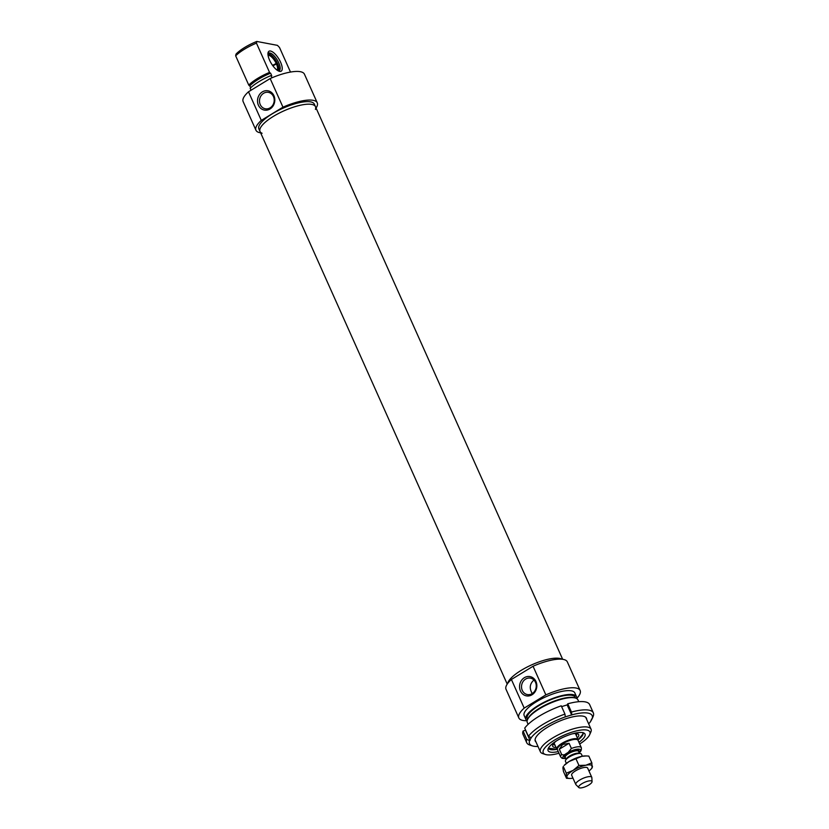 <?xml version="1.0" encoding="UTF-8"?>
<svg xmlns="http://www.w3.org/2000/svg" width="829" height="829" viewBox="0 0 829 829"><rect width="100%" height="100%" fill="white"/><g stroke="black" fill="none" stroke-linecap="round" stroke-linejoin="round"><path stroke-width="1.24" d="M270.213 73.097A279.591 105.221 -121.4 0 1 269.539 72.392A27.74 8.28 155.9 0 0 248.752 85.076A279.591 105.221 58.6 0 0 249.425 85.781A27.015 8.052 -24.1 0 1 270.213 73.097L270.606 73.18A26.279 7.834 -24.1 0 0 249.83 85.864L250.679 87.77M235.664 55.812A27.74 8.28 -24.1 0 1 256.451 43.129L256.783 41.45A25.554 7.616 155.9 0 0 235.996 54.134L235.664 55.812L248.752 85.076M271.953 77.791L270.959 75.574A27.74 8.28 -24.1 0 0 259 81.615A27.74 8.28 -24.1 0 0 250.171 88.257L251.052 90.226M256.783 41.45L277.456 45.357L279.508 47.491L290.492 72.071M269.539 72.392L256.451 43.129M270.959 75.574L271.746 75.719L270.606 73.18M270.534 51.035A11.679 4.394 58.6 0 0 268.005 53.035A11.679 4.394 58.6 0 0 271.332 63.501A11.679 4.394 58.6 0 0 279.124 71.253A11.679 4.394 58.6 0 0 280.803 62.714A11.679 4.394 58.6 0 0 270.534 51.035M267.943 54.009A10.217 3.844 -121.4 0 1 268.606 53.191A10.217 3.844 -121.4 0 1 269.953 53.015A10.217 3.844 -121.4 0 1 278.036 61.367A10.217 3.844 -121.4 0 1 279.259 70.641A10.217 3.844 -121.4 0 1 278.223 70.859M273.456 96.537A8.352 7.326 100.7 0 1 272.658 105.366A8.352 7.326 100.7 0 1 265.301 108.775A8.352 7.326 100.7 0 1 259.653 99.211A8.352 7.326 100.7 0 1 268.399 92.361A8.352 7.326 100.7 0 1 273.456 96.537M273.922 95.698A9.813 8.611 -79.3 0 0 258.969 95.397A9.813 8.611 -79.3 0 0 265.591 110.216A9.813 8.611 -79.3 0 0 273.922 95.698M261.301 120.402L248.503 91.781L270.161 78.558L282.969 107.179L261.301 120.402A33.585 10.021 -24.1 0 0 255.954 130.246L243.146 101.625A33.585 10.021 -24.1 0 1 248.503 91.781M282.969 107.179A33.585 10.021 -24.1 0 1 317.258 102.817A33.585 10.021 -24.1 0 1 316.067 108.029M260.627 132.837A33.585 10.021 -24.1 0 1 255.954 130.246M262.099 133.272A30.372 9.057 -24.1 0 1 260.016 131.469L258.886 128.93A30.372 9.057 -24.1 0 1 272.275 113.822A30.372 9.057 -24.1 0 1 314.326 104.133L315.466 106.672A30.372 9.057 -24.1 0 1 315.414 109.418M270.161 78.558A33.585 10.021 -24.1 0 1 304.45 74.195L317.258 102.817M273.415 116.361A30.372 9.057 -24.1 0 1 315.466 106.672A30.372 9.057 155.9 0 0 311.756 104.423A30.372 9.057 155.9 0 0 278.544 113.469A30.372 9.057 155.9 0 0 260.016 131.469A30.372 9.057 -24.1 0 1 273.415 116.361M272.565 65.367L277.238 62.942L272.814 65.709M278.357 70.869A10.021 3.772 58.6 0 0 277.477 63.45L272.896 65.823M276.088 63.222A8.756 3.295 58.6 0 0 268.057 55.336M277.104 70.154A8.756 3.295 58.6 0 0 276.326 63.729M277.238 62.942A10.021 3.772 58.6 0 0 267.995 53.885M276.751 62.88A8.953 3.368 58.6 0 0 268.016 55.046M277.342 70.32A8.953 3.368 58.6 0 0 276.99 63.387M528.104 724.359L527.296 722.546A27.74 8.28 -24.1 0 1 527.513 719.613A27.74 8.28 -24.1 0 1 539.534 708.743A27.74 8.28 -24.1 0 1 575.616 698.101A27.74 8.28 -24.1 0 1 577.948 699.894L578.756 701.697M575.616 698.101L574.725 697.811A27.015 8.052 155.9 0 0 539.596 708.173A27.015 8.052 155.9 0 0 527.886 718.764L527.513 719.613M589.688 734.649L590.818 732.08A27.74 8.28 155.9 0 0 591.025 729.147A27.74 8.28 155.9 0 0 552.622 737.997A27.74 8.28 155.9 0 0 540.384 751.799A27.74 8.28 155.9 0 0 542.715 753.592L545.378 754.473A25.554 7.616 -24.1 0 1 554.508 740.1A25.554 7.616 -24.1 0 1 580.02 730.204A25.554 7.616 -24.1 0 1 589.688 734.649A25.554 7.616 -24.1 0 1 579.678 744.007M559.026 753.24A25.554 7.616 -24.1 0 1 545.378 754.473M558.28 751.571A20.248 6.041 -24.1 0 1 547.938 749.52A20.248 6.041 -24.1 0 1 557.005 740.577A20.248 6.041 -24.1 0 1 584.29 733.261A20.248 6.041 -24.1 0 1 578.932 742.338M535.493 682.319A8.352 7.326 100.7 0 1 534.695 691.148A8.352 7.326 100.7 0 1 527.337 694.557A8.352 7.326 100.7 0 1 521.679 684.992A8.352 7.326 100.7 0 1 530.436 678.143A8.352 7.326 100.7 0 1 535.493 682.319M535.959 681.49A9.813 8.611 -79.3 0 0 521.006 681.189A9.813 8.611 -79.3 0 0 527.627 695.997A9.813 8.611 -79.3 0 0 535.959 681.49M534.073 680.174L533.379 680.536C529.658 684.226 529.285 688.557 532.259 693.562M545.855 694.878L524.197 708.101L511.389 679.479L533.057 666.257L545.855 694.878A33.585 10.021 -24.1 0 1 580.145 690.516A33.585 10.021 -24.1 0 1 576.673 698.526A27.74 8.28 -24.1 0 0 576.518 696.712L574.808 692.899A27.74 8.28 -24.1 0 0 536.404 701.748A27.74 8.28 -24.1 0 0 524.166 715.551L525.876 719.365A27.74 8.28 -24.1 0 1 538.104 705.562A27.74 8.28 -24.1 0 1 576.518 696.712M533.057 666.257A33.585 10.021 -24.1 0 1 567.337 661.894L580.145 690.516M525.876 719.365A27.74 8.28 -24.1 0 0 527.151 720.702A33.585 10.021 -24.1 0 1 518.84 717.935L506.032 689.313A33.585 10.021 -24.1 0 1 511.389 679.479M583.025 732.712A18.984 5.658 -24.1 0 1 583.036 732.722A18.984 5.658 -24.1 0 1 578.176 739.789M556.891 749.312A18.984 5.658 -24.1 0 1 548.384 748.224A18.984 5.658 -24.1 0 1 548.384 748.214M527.545 719.531L527.213 718.774A26.279 7.834 -24.1 0 1 538.798 705.697A26.279 7.834 -24.1 0 1 575.191 697.303L575.523 698.07M518.84 717.935A33.585 10.021 -24.1 0 1 524.197 708.101M521.223 670.35A30.372 9.057 -24.1 0 1 561.896 659.21A30.372 9.057 -24.1 0 0 559.565 658.402A30.372 9.057 -24.1 0 0 529.161 666.039A30.372 9.057 -24.1 0 0 507.669 683.469A30.372 9.057 -24.1 0 1 521.223 670.35M577.357 737.924A14.238 4.249 155.9 0 0 578.766 735.655A14.238 4.249 155.9 0 0 578.683 734.629A14.238 4.249 155.9 0 0 572.259 733.862M556.404 740.95A14.238 4.249 155.9 0 0 552.694 746.255A14.238 4.249 155.9 0 0 556.041 747.457M553.357 743.872A12.704 3.793 155.9 0 0 553.689 744.515A12.704 3.793 155.9 0 0 554.984 745.105M576.31 735.572A12.704 3.793 155.9 0 0 576.735 734.204A12.704 3.793 155.9 0 0 576.476 733.53M582.352 756.235L581.43 754.172A8.756 2.611 155.9 0 0 579.585 753.447A8.756 2.611 155.9 0 0 569.305 756.97A8.756 2.611 155.9 0 0 566.134 759.468A8.756 2.611 155.9 0 0 565.44 761.323L566.362 763.385M568.134 752.421L566.269 753.551C564.673 754.95 563.129 755.24 561.647 754.431L559.316 749.219L562.622 744.494L569.067 743.271L571.399 748.483L568.134 752.421A9.565 2.85 -24.1 0 1 578.373 749.136A9.565 2.85 -24.1 0 1 579.098 752.535M559.316 749.219L569.067 743.271M579.222 752.639C580.891 751.602 581.585 749.955 581.326 747.685L578.031 740.307A11.316 3.378 155.9 0 0 562.363 743.924A11.316 3.378 155.9 0 0 557.368 749.551L560.673 756.929A11.316 3.378 155.9 0 1 561.647 754.431M578.155 740.587L578.196 740.256A11.679 3.482 155.9 0 0 578.114 739.613A11.679 3.482 155.9 0 0 561.938 743.333A11.679 3.482 155.9 0 0 556.787 749.147A11.679 3.482 155.9 0 0 557.223 749.644L557.492 749.83M592.061 781.623L591.844 777.581A8.756 2.611 155.9 0 0 591.771 777.291A8.756 2.611 155.9 0 0 579.647 780.089A8.756 2.611 155.9 0 0 575.782 784.441A8.756 2.611 155.9 0 0 575.948 784.69L578.818 787.55A7.295 2.176 155.9 0 0 586.227 786.348A7.295 2.176 155.9 0 0 592.061 781.623A7.295 2.176 155.9 0 0 581.896 783.716A7.295 2.176 155.9 0 0 578.818 787.55M588.953 770.991A13.865 4.135 155.9 0 0 591.212 768.929A13.865 4.135 155.9 0 0 592.424 766.462A13.865 4.135 155.9 0 0 585.875 765.229L591.833 762.835L588.818 756.089L586.258 755.944L581.896 756.317L569.119 761.499L564.103 765.457A13.865 4.135 -24.1 0 1 569.119 761.499A13.865 4.135 -24.1 0 1 581.896 756.317A13.865 4.135 -24.1 0 1 585.398 755.934A13.865 4.135 -24.1 0 1 585.72 755.944M591.771 777.291L587.637 768.048A8.756 2.611 155.9 0 0 585.792 767.343A8.756 2.611 155.9 0 0 572.352 773.353A8.756 2.611 155.9 0 0 571.658 775.229L575.782 784.441M569.596 778.441L566.497 778.296L566.29 773.188L573.108 770.4L578.953 765.457L585.875 765.229A13.865 4.135 155.9 0 0 573.108 770.4A13.865 4.135 155.9 0 0 566.881 776.825A13.865 4.135 155.9 0 0 569.917 778.452A13.865 4.135 155.9 0 0 572.963 778.151M566.29 773.188L563.274 766.442L562.891 767.913L563.482 771.55L566.497 778.296M591.833 762.835L592.041 767.934M575.937 758.711L578.953 765.457M561.606 706.619L567.15 704.899L567.772 703.79L571.471 712.059A9333.566 3305.182 72.7 0 1 571.823 714.857L565.305 716.888A9333.566 3305.182 -107.3 0 0 564.953 714.09L561.254 705.821A36.497 10.891 -24.1 0 0 524.716 728.111L528.415 736.38A9333.566 8272.84 29.2 0 0 531.234 737.675L529.586 740.629A9333.566 8272.84 -150.8 0 1 526.767 739.333A36.497 10.891 155.9 0 0 526.695 742.66A36.497 10.891 155.9 0 0 529.762 745.022L532.425 745.893A34.31 10.238 -24.1 0 1 529.586 740.629M567.15 704.899L571.709 715.075M591.574 719.033L591.626 719.126A9333.566 8272.84 -150.8 0 1 590.507 721.655L592.155 718.702A9333.566 8272.84 29.2 0 0 593.263 716.173A36.497 10.891 155.9 0 0 593.336 712.847A36.497 10.891 155.9 0 0 571.471 712.059M567.772 703.79A36.497 10.891 -24.1 0 1 589.637 704.588L593.336 712.847M526.695 742.66L523.006 734.39A36.497 10.891 -24.1 0 1 523.068 731.064L525.617 730.121M526.767 739.333L523.068 731.064M538.011 746.483A34.31 10.238 -24.1 0 1 532.425 745.893M590.507 721.655A34.31 10.238 -24.1 0 1 588.652 723.831M571.823 714.857A34.31 10.238 -24.1 0 1 592.155 718.702M525.513 730.308L530.063 740.484M531.234 737.675A34.31 10.238 -24.1 0 1 565.305 716.888M586.673 719.406A28.01 8.352 155.9 0 0 584.093 716.411A28.01 8.352 155.9 0 0 567.191 718.339A28.01 8.352 155.9 0 0 535.513 738.142A28.01 8.352 155.9 0 0 536.021 742.059M564.953 714.09A36.497 10.891 155.9 0 0 528.415 736.38M576.093 735.095A12.114 3.617 155.9 0 0 576.155 734.877A12.114 3.617 155.9 0 0 575.606 733.489M553.896 743.198A12.114 3.617 155.9 0 0 554.767 744.629M583.005 733.789A18.984 5.658 155.9 0 0 583.005 732.712M556.839 749.24L548.384 748.193A18.984 5.658 155.9 0 0 550.041 749.25M578.145 739.686A18.684 5.575 155.9 0 0 582.849 734.142A18.684 5.575 155.9 0 0 582.652 732.629M548.57 747.872A18.684 5.575 155.9 0 0 556.829 749.219M579.388 753.447A7.295 2.176 155.9 0 0 569.533 756.069A7.295 2.176 155.9 0 0 566.259 759.323M566.134 759.468L566.839 758.649A7.596 2.269 -24.1 0 1 569.585 756.483A7.596 2.269 -24.1 0 1 578.497 753.437L579.585 753.447M566.176 759.405L565.243 757.323A7.295 2.176 -24.1 0 1 568.466 753.685A7.295 2.176 -24.1 0 1 578.569 751.364L579.512 753.447M578.704 751.665A7.886 2.352 155.9 0 0 576.041 750.048A7.886 2.352 155.9 0 0 567.958 753.126A7.886 2.352 155.9 0 0 565.378 757.623M565.772 758.494A9.565 2.85 -24.1 0 1 566.269 753.551M581.326 747.685A11.316 3.378 155.9 0 0 571.399 748.483M591.025 729.147L585.72 717.272M540.384 751.799L535.078 739.924M554.155 742.919L554.269 743.489M582.922 732.473L583.025 733.955L578.155 739.706M576.735 734.204L576.694 733.561M562.663 659.304L315.466 106.672M507.224 684.101L260.016 131.469M565.844 758.649L562.145 758.348L560.673 756.929M554.124 743.178L556.787 749.147M575.44 733.634L578.114 739.613M585.398 755.934L586.258 755.944M591.212 768.929L592.155 767.83M569.917 778.452L569.057 778.441"/></g></svg>
